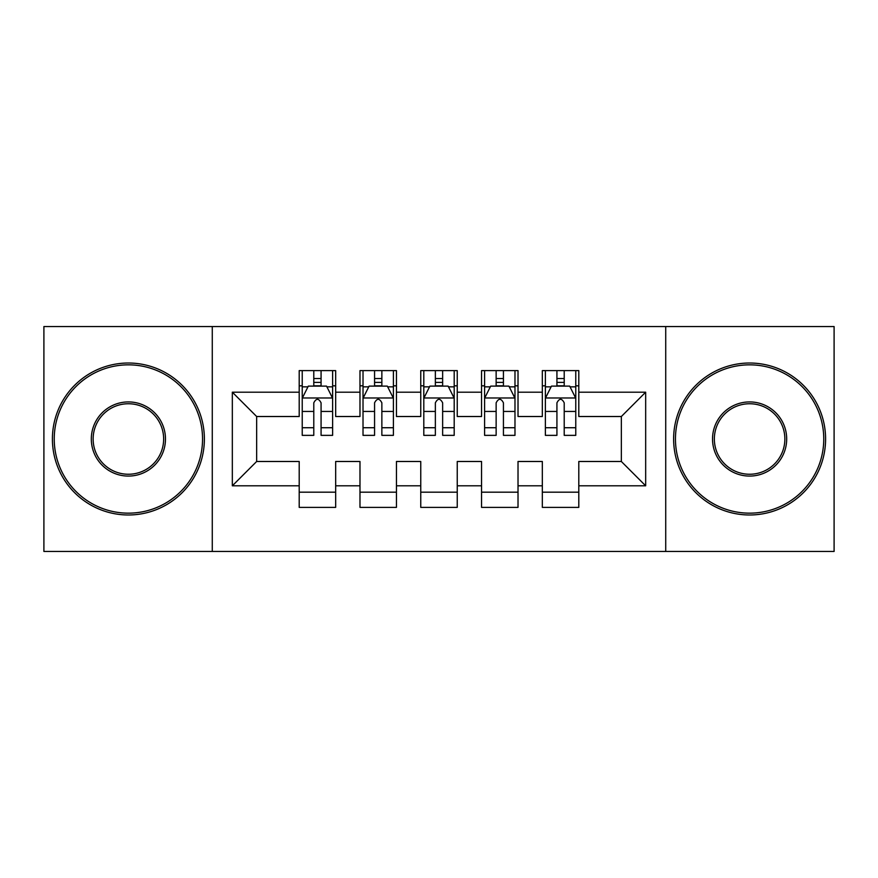 <?xml version="1.0" encoding="UTF-8"?>
<svg xmlns="http://www.w3.org/2000/svg" width="878" height="878" viewBox="0 0 878 878"><rect width="100%" height="100%" fill="white"/><g stroke="black" fill="none" stroke-linecap="round" stroke-linejoin="round"><path stroke-width="1.32" d="M665.722 551.45L834.1 551.45L834.1 326.55L665.722 326.55L665.722 551.45L212.278 551.45L212.278 326.55L43.9 326.55L43.9 551.45L212.278 551.45M665.722 326.55L212.278 326.55M232.33 485.808L232.33 392.192L299.2 392.192L299.2 416.512L256.65 416.512L256.65 461.488L232.33 485.808L299.2 485.808L299.2 507.385L335.67 507.385L335.67 485.808L359.98 485.808L359.98 507.385L396.45 507.385L396.45 485.808L420.76 485.808L420.76 507.385L457.24 507.385L457.24 485.808L481.55 485.808L481.55 507.385L518.02 507.385L518.02 485.808L542.33 485.808L542.33 507.385L578.8 507.385L578.8 461.488L621.35 461.488L621.35 416.512L578.8 416.512L578.8 392.192L645.67 392.192L645.67 485.808L578.8 485.808M578.8 392.192L578.8 370.615L542.33 370.615L542.33 392.192L518.02 392.192L518.02 370.615L481.55 370.615L481.55 392.192L457.24 392.192L457.24 370.615L420.76 370.615L420.76 392.192L396.45 392.192L396.45 370.615L359.98 370.615L359.98 392.192L335.67 392.192L335.67 370.615L299.2 370.615L299.2 392.192M518.02 485.808L518.02 461.488L542.33 461.488L542.33 485.808M645.67 392.192L621.35 416.512M457.24 485.808L457.24 461.488L481.55 461.488L481.55 485.808M542.33 392.192L542.33 416.512L518.02 416.512L518.02 392.192M396.45 485.808L396.45 461.488L420.76 461.488L420.76 485.808M481.55 392.192L481.55 416.512L457.24 416.512L457.24 392.192M335.67 485.808L335.67 461.488L359.98 461.488L359.98 485.808M420.76 392.192L420.76 416.512L396.45 416.512L396.45 392.192M256.65 461.488L299.2 461.488L299.2 485.808M359.98 392.192L359.98 416.512L335.67 416.512L335.67 392.192M542.33 385.815L545.37 385.815M575.77 385.815L578.8 385.815M481.55 385.815L484.59 385.815M514.98 385.815L518.02 385.815M420.76 385.815L423.8 385.815M454.2 385.815L457.24 385.815M359.98 385.815L363.02 385.815M393.41 385.815L396.45 385.815M299.2 385.815L302.23 385.815M332.63 385.815L335.67 385.815M299.2 492.185L335.67 492.185M359.98 492.185L396.45 492.185M420.76 492.185L457.24 492.185M481.55 492.185L518.02 492.185M542.33 492.185L578.8 492.185M232.33 392.192L256.65 416.512M621.35 461.488L645.67 485.808M321.074 378.517L313.786 378.517M332.63 427.729L321.074 427.729L321.074 435.356L332.63 435.356L332.63 398.272L326.55 386.122L308.31 386.122L302.23 398.272L302.23 435.356L313.786 435.356L313.786 427.729L302.23 427.729M302.23 398.272L302.23 370.615M332.63 398.272L332.63 370.615M313.786 386.122L313.786 370.615M321.074 370.615L321.074 386.122M321.074 427.729L321.074 402.837C318.648 398.151 316.223 398.151 313.786 402.837L313.786 427.729M321.074 385.815L313.786 385.815M381.864 378.517L374.566 378.517M393.41 427.729L381.864 427.729L381.864 435.356L393.41 435.356L393.41 398.272L387.33 386.122L369.1 386.122L363.02 398.272L363.02 435.356L374.566 435.356L374.566 427.729L363.02 427.729M363.02 398.272L363.02 370.615M393.41 398.272L393.41 370.615M374.566 386.122L374.566 370.615M381.864 370.615L381.864 386.122M381.864 427.729L381.864 402.837C379.439 398.151 377.002 398.151 374.566 402.837L374.566 427.729M381.864 385.815L374.566 385.815M442.644 378.517L435.356 378.517M454.2 427.729L442.644 427.729L442.644 435.356L454.2 435.356L454.2 398.272L448.12 386.122L429.88 386.122L423.8 398.272L423.8 435.356L435.356 435.356L435.356 427.729L423.8 427.729M423.8 398.272L423.8 370.615M454.2 398.272L454.2 370.615M435.356 386.122L435.356 370.615M442.644 370.615L442.644 386.122M442.644 427.729L442.644 402.837C440.218 398.151 437.793 398.151 435.356 402.837L435.356 427.729M442.644 385.815L435.356 385.815M128.386 513.158A74.158 74.158 0 0 0 202.544 439A74.158 74.158 0 0 0 128.386 364.842A74.158 74.158 0 0 0 54.238 439A74.158 74.158 0 0 0 128.386 513.158M128.386 363.02A75.98 75.98 0 0 1 204.376 439A75.98 75.98 0 0 1 128.386 514.98A75.98 75.98 0 0 1 52.406 439A75.98 75.98 0 0 1 128.386 363.02M128.386 476.074A37.074 37.074 0 0 1 91.312 439A37.074 37.074 0 0 1 128.386 401.926A37.074 37.074 0 0 1 165.47 439A37.074 37.074 0 0 1 128.386 476.074M128.386 403.748A35.252 35.252 0 0 0 93.134 439A35.252 35.252 0 0 0 128.386 474.252A35.252 35.252 0 0 0 163.648 439A35.252 35.252 0 0 0 128.386 403.748M749.614 513.158A74.158 74.158 0 0 0 823.762 439A74.158 74.158 0 0 0 749.614 364.842A74.158 74.158 0 0 0 675.456 439A74.158 74.158 0 0 0 749.614 513.158M749.614 363.02A75.98 75.98 0 0 1 825.594 439A75.98 75.98 0 0 1 749.614 514.98A75.98 75.98 0 0 1 673.624 439A75.98 75.98 0 0 1 749.614 363.02M749.614 476.074A37.074 37.074 0 0 1 712.53 439A37.074 37.074 0 0 1 749.614 401.926A37.074 37.074 0 0 1 786.688 439A37.074 37.074 0 0 1 749.614 476.074M749.614 403.748A35.252 35.252 0 0 0 714.352 439A35.252 35.252 0 0 0 749.614 474.252A35.252 35.252 0 0 0 784.866 439A35.252 35.252 0 0 0 749.614 403.748M503.434 378.517L496.136 378.517M514.98 427.729L503.434 427.729L503.434 435.356L514.98 435.356L514.98 398.272L508.9 386.122L490.67 386.122L484.59 398.272L484.59 435.356L496.136 435.356L496.136 427.729L484.59 427.729M484.59 398.272L484.59 370.615M514.98 398.272L514.98 370.615M496.136 386.122L496.136 370.615M503.434 370.615L503.434 386.122M503.434 427.729L503.434 402.837C501.009 398.151 498.572 398.151 496.136 402.837L496.136 427.729M503.434 385.815L496.136 385.815M564.214 378.517L556.926 378.517M575.77 427.729L564.214 427.729L564.214 435.356L575.77 435.356L575.77 398.272L569.69 386.122L551.45 386.122L545.37 398.272L545.37 435.356L556.926 435.356L556.926 427.729L545.37 427.729M545.37 398.272L545.37 370.615M575.77 398.272L575.77 370.615M556.926 386.122L556.926 370.615M564.214 370.615L564.214 386.122M564.214 427.729L564.214 402.837C561.788 398.151 559.352 398.151 556.926 402.837L556.926 427.729M564.214 385.815L556.926 385.815M332.477 397.975L302.383 397.975M302.23 386.847L307.948 386.847M326.912 386.847L332.63 386.847M313.786 411.442L302.23 411.442M332.63 411.442L321.074 411.442M321.074 382.391L313.786 382.391M393.256 397.975L363.174 397.975M363.02 386.847L368.738 386.847M387.703 386.847L393.41 386.847M374.566 411.442L363.02 411.442M393.41 411.442L381.864 411.442M381.864 382.391L374.566 382.391M454.047 397.975L423.953 397.975M423.8 386.847L429.518 386.847M448.482 386.847L454.2 386.847M435.356 411.442L423.8 411.442M454.2 411.442L442.644 411.442M442.644 382.391L435.356 382.391M514.826 397.975L484.744 397.975M484.59 386.847L490.297 386.847M509.262 386.847L514.98 386.847M496.136 411.442L484.59 411.442M514.98 411.442L503.434 411.442M503.434 382.391L496.136 382.391M575.617 397.975L545.523 397.975M545.37 386.847L551.088 386.847M570.052 386.847L575.77 386.847M556.926 411.442L545.37 411.442M575.77 411.442L564.214 411.442M564.214 382.391L556.926 382.391"/></g></svg>
